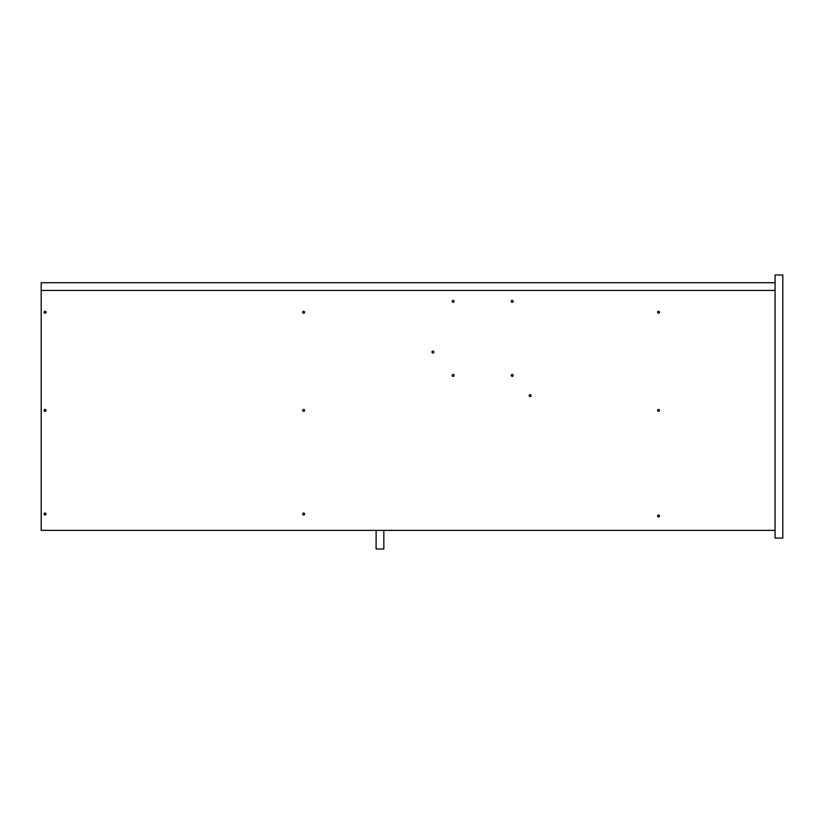 <?xml version="1.0" encoding="UTF-8"?>
<svg xmlns="http://www.w3.org/2000/svg" width="824" height="824" viewBox="0 0 824 824"><rect width="100%" height="100%" fill="white"/><g stroke="black" fill="none" stroke-linecap="round" stroke-linejoin="round"><path stroke-width="1.24" d="M775.075 282.714L41.2 282.714L41.2 530.378L775.075 530.378M775.075 290.45L41.2 290.45L775.075 290.45M303.623 313.223A0.968 0.968 0 0 1 302.789 311.771A0.968 0.968 0 0 1 304.468 311.771A0.968 0.968 0 0 1 303.623 313.223M45.062 313.223A0.968 0.968 0 0 1 44.228 311.771A0.968 0.968 0 0 1 45.897 311.771A0.968 0.968 0 0 1 45.062 313.223M45.062 514.979A0.968 0.968 0 0 1 44.228 513.537A0.968 0.968 0 0 1 45.897 513.537A0.968 0.968 0 0 1 45.062 514.979M432.909 352.981A0.968 0.968 0 0 1 432.075 351.539A0.968 0.968 0 0 1 433.743 351.539A0.968 0.968 0 0 1 432.909 352.981M512.219 302.315A0.968 0.968 0 0 1 511.374 300.873A0.968 0.968 0 0 1 513.053 300.873A0.968 0.968 0 0 1 512.219 302.315M530.162 396.602A0.968 0.968 0 0 1 529.327 395.159A0.968 0.968 0 0 1 530.996 395.159A0.968 0.968 0 0 1 530.162 396.602M658.541 411.372A0.968 0.968 0 0 1 657.707 409.93A0.968 0.968 0 0 1 659.375 409.93A0.968 0.968 0 0 1 658.541 411.372M658.541 516.926A0.968 0.968 0 0 1 657.707 515.474A0.968 0.968 0 0 1 659.375 515.474A0.968 0.968 0 0 1 658.541 516.926M658.541 313.223A0.968 0.968 0 0 1 657.707 311.771A0.968 0.968 0 0 1 659.375 311.771A0.968 0.968 0 0 1 658.541 313.223M512.219 376.383A0.968 0.968 0 0 1 511.374 374.941A0.968 0.968 0 0 1 513.053 374.941A0.968 0.968 0 0 1 512.219 376.383M453.138 302.315A0.968 0.968 0 0 1 452.294 300.873A0.968 0.968 0 0 1 453.973 300.873A0.968 0.968 0 0 1 453.138 302.315M453.138 376.383A0.968 0.968 0 0 1 452.294 374.941A0.968 0.968 0 0 1 453.973 374.941A0.968 0.968 0 0 1 453.138 376.383M45.062 411.372A0.968 0.968 0 0 1 44.228 409.93A0.968 0.968 0 0 1 45.897 409.93A0.968 0.968 0 0 1 45.062 411.372M303.623 514.979A0.968 0.968 0 0 1 302.789 513.537A0.968 0.968 0 0 1 304.468 513.537A0.968 0.968 0 0 1 303.623 514.979M303.623 411.372A0.968 0.968 0 0 1 302.789 409.93A0.968 0.968 0 0 1 304.468 409.93A0.968 0.968 0 0 1 303.623 411.372M782.8 274.989L775.075 274.989L775.075 538.103L782.8 538.103L782.8 274.989M383.829 530.378L383.829 549.011L376.104 549.011L376.104 530.378"/></g></svg>

